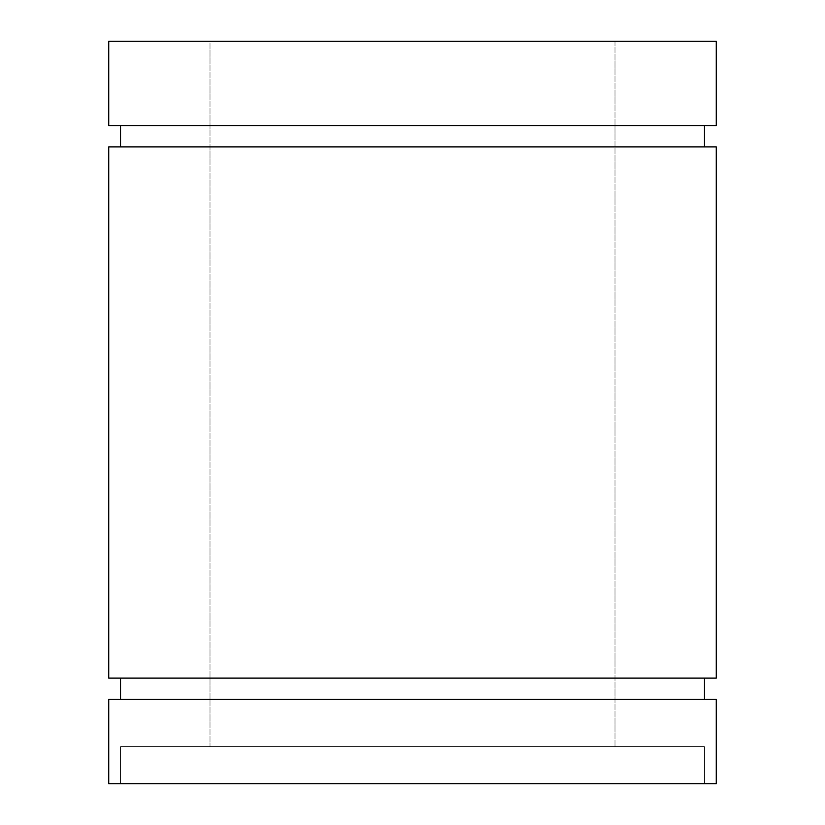<?xml version="1.0" encoding="UTF-8"?>
<svg xmlns="http://www.w3.org/2000/svg" width="825" height="825" viewBox="0 0 825 825"><rect width="100%" height="100%" fill="white"/><g stroke="black" fill="none" stroke-linecap="round" stroke-linejoin="round"><path stroke-width="0.62" stroke-dasharray="4.12 3.09" d="M120.563 746.625L704.437 746.625L704.437 783.75L120.563 783.75L120.563 746.625L120.563 783.75L716.255 783.75L108.745 783.75L704.437 783.75L120.563 783.75L704.437 783.75L704.437 746.625L120.563 746.625M704.437 678.109L120.563 678.109L704.437 678.109M120.563 699.373L716.255 699.373L120.563 699.373M704.437 125.627L108.745 125.627L704.437 125.627M120.563 146.891L704.437 146.891L120.563 146.891M614.996 746.625L210.004 746.625L210.004 41.25L614.996 41.25L614.996 746.625L614.996 41.25L210.004 41.25L210.004 746.625L614.996 746.625L121.966 746.625L614.996 746.625M108.745 41.25L716.255 41.25L108.745 41.25M210.004 41.25L255.967 41.25L210.004 41.25M108.745 146.891L716.255 146.891L108.745 146.891M704.437 146.891L121.966 146.891L704.437 146.891M716.255 678.109L108.745 678.109L716.255 678.109M120.563 678.109L703.034 678.109L120.563 678.109M704.437 746.625L441.117 746.625L704.437 746.625"/><path stroke-width="1.24" d="M108.745 146.891L108.745 678.109L716.255 678.109L716.255 146.891L108.745 146.891L716.255 146.891L716.255 678.109L108.745 678.109L108.745 146.891M120.563 678.109L120.563 699.373L120.563 678.109M704.437 699.373L704.437 678.109L704.437 699.373M120.563 125.627L120.563 146.891L120.563 125.627M704.437 146.891L704.437 125.627L704.437 146.891M108.745 41.25L108.745 125.627L716.255 125.627L716.255 41.25L108.745 41.25L108.745 125.627L716.255 125.627L716.255 41.25L108.745 41.25M108.745 699.373L108.745 783.75L716.255 783.75L716.255 699.373L108.745 699.373L108.745 783.75L716.255 783.75L716.255 699.373L108.745 699.373"/></g></svg>
